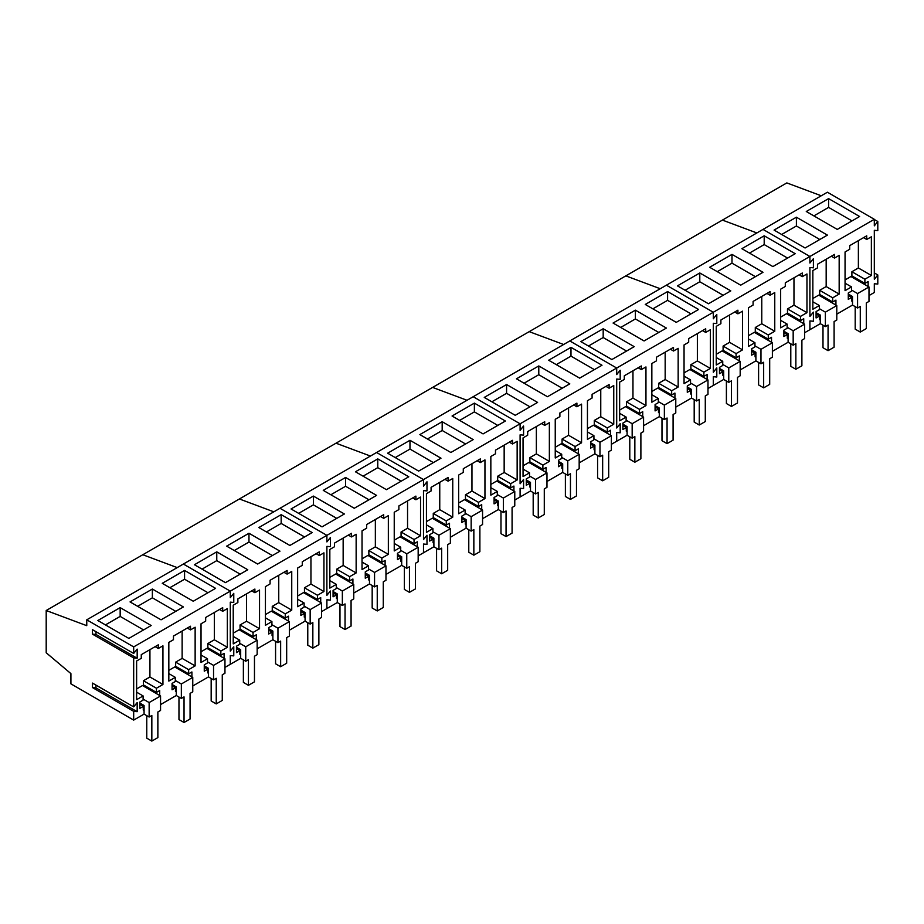 <?xml version="1.0" encoding="UTF-8"?>
<svg xmlns="http://www.w3.org/2000/svg" width="924" height="924" viewBox="0 0 924 924"><rect width="100%" height="100%" fill="white"/><g stroke="black" fill="none" stroke-linecap="round" stroke-linejoin="round"><path stroke-width="1.39" d="M860.279 332.074L860.279 306.456L857.576 308.015L857.576 293.555L868.987 286.971L868.987 301.42L866.296 302.98L866.296 328.598L860.279 332.074L855.197 329.152L855.197 306.641M857.576 308.015L852.506 305.082L852.506 296.488L848.29 294.051M868.987 286.971L850.923 276.542L845.056 279.926M857.576 293.555L851.547 290.067M828.066 350.67L828.066 325.052L825.375 326.599L825.375 312.15L836.786 305.567L836.786 320.016L834.095 321.575L834.095 347.193L828.066 350.67L822.995 347.736L822.995 325.236M825.375 326.599L820.304 323.677L820.304 315.072L816.088 312.647M836.786 305.567L818.722 295.126L812.854 298.521M825.375 312.15L819.345 308.662M795.864 369.265L795.864 343.636L793.173 345.195L793.173 330.746L804.585 324.151L804.585 338.611L801.893 340.159L801.893 365.777L795.864 369.265L790.794 366.331L790.794 343.82M793.173 345.195L788.103 342.273L788.103 333.668L783.887 331.231M804.585 324.151L786.52 313.721L780.653 317.105M793.173 330.746L787.144 327.258M763.663 387.849L763.663 362.231L760.972 363.79L760.972 349.33L772.383 342.746L772.383 357.195L769.692 358.755L769.692 384.372L763.663 387.849L758.592 384.927L758.592 362.416M760.972 363.79L755.901 360.857L755.901 352.263L751.686 349.826M772.383 342.746L754.319 332.317L748.452 335.701M760.972 349.33L754.943 345.842M731.462 406.445L731.462 380.827L728.77 382.374L728.77 367.925L740.182 361.33L740.182 375.791L737.491 377.35L737.491 402.968L731.462 406.445L726.391 403.511L726.391 381.011M728.77 382.374L723.7 379.452L723.7 370.847L719.484 368.422M740.182 361.33L722.118 350.901L716.25 354.296M728.77 367.925L722.741 364.437M699.26 425.028L699.26 399.411L696.569 400.97L696.569 386.509L707.98 379.926L707.98 394.386L705.289 395.934L705.289 421.552L699.26 425.028L694.19 422.106L694.19 399.595M696.569 400.97L691.499 398.048L691.499 389.443L687.283 387.006M707.98 379.926L689.916 369.496L684.049 372.88M696.569 386.509L690.528 383.033M667.059 443.624L667.059 418.006L664.368 419.565L664.368 405.105L675.779 398.521L675.779 412.97L673.088 414.529L673.088 440.147L667.059 443.624L661.988 440.702L661.988 418.191M664.368 419.565L659.297 416.632L659.297 408.038L655.081 405.601M675.779 398.521L657.715 388.092L651.847 391.476M664.368 405.105L658.327 401.617M634.857 462.219L634.857 436.602L632.166 438.149L632.166 423.7L643.578 417.105L643.578 431.566L640.886 433.125L640.886 458.743L634.857 462.219L629.787 459.286L629.787 436.786M632.166 438.149L627.096 435.227L627.096 426.622L622.88 424.197M643.578 417.105L625.513 406.676L619.646 410.06M632.166 423.7L626.125 420.212M602.656 480.803L602.656 455.186L599.965 456.745L599.965 442.284L611.376 435.701L611.376 450.161L608.685 451.709L608.685 477.327L602.656 480.803L597.585 477.881L597.585 455.37M599.965 456.745L594.894 453.823L594.894 445.218L590.679 442.781M611.376 435.701L593.312 425.271L587.445 428.655M599.965 442.284L593.924 438.808M570.454 499.399L570.454 473.781L567.763 475.34L567.763 460.88L579.175 454.296L579.175 468.745L576.484 470.304L576.484 495.922L570.454 499.399L565.384 496.477L565.384 473.966M567.763 475.34L562.693 472.407L562.693 463.813L558.477 461.376M579.175 454.296L561.111 443.867L555.243 447.251M567.763 460.88L561.723 457.392M538.253 517.994L538.253 492.377L535.562 493.924L535.562 479.475L546.973 472.88L546.973 487.341L544.282 488.9L544.282 514.518L538.253 517.994L533.183 515.061L533.183 492.55M535.562 493.924L530.491 491.002L530.491 482.397L526.276 479.972M546.973 472.88L528.909 462.45L523.042 465.835M535.562 479.475L529.521 475.987M506.052 536.578L506.052 510.96L503.361 512.52L503.361 498.059L514.772 491.476L514.772 505.936L512.081 507.484L512.081 533.102L506.052 536.578L500.981 533.656L500.981 511.145M503.361 512.52L498.29 509.586L498.29 500.993L494.074 498.556M514.772 491.476L496.708 481.046L490.84 484.43M503.361 498.059L497.32 494.583M473.85 555.174L473.85 529.556L471.159 531.115L471.159 516.655L482.571 510.071L482.571 524.52L479.879 526.079L479.879 551.697L473.85 555.174L468.78 552.24L468.78 529.741M471.159 531.115L466.089 528.182L466.089 519.577L461.873 517.151M482.571 510.071L464.506 499.641L458.639 503.026M471.159 516.655L465.118 513.167M441.649 573.769L441.649 548.151L438.958 549.699L438.958 535.25L450.369 528.655L450.369 543.116L447.678 544.675L447.678 570.293L441.649 573.769L436.578 570.836L436.578 548.325M438.958 549.699L433.887 546.777L433.887 538.172L429.672 535.735M450.369 528.655L432.305 518.225L426.438 521.61M438.958 535.25L432.917 531.762M409.447 592.353L409.447 566.735L406.756 568.295L406.756 553.834L418.168 547.251L418.168 561.711L415.477 563.259L415.477 588.877L409.447 592.353L404.377 589.431L404.377 566.92M406.756 568.295L401.686 565.361L401.686 556.768L397.47 554.331M418.168 547.251L400.104 536.821L394.236 540.205M406.756 553.834L400.716 550.357M377.246 610.949L377.246 585.331L374.555 586.89L374.555 572.43L385.966 565.846L385.966 580.295L383.275 581.854L383.275 607.472L377.246 610.949L372.176 608.015L372.176 585.516M374.555 586.89L369.484 583.956L369.484 575.352L365.269 572.926M385.966 565.846L367.902 555.416L362.035 558.801M374.555 572.43L368.514 568.941M345.045 629.544L345.045 603.926L342.354 605.474L342.354 591.025L353.765 584.43L353.765 598.891L351.074 600.45L351.074 626.068L345.045 629.544L339.974 626.611L339.974 604.1M342.354 605.474L337.283 602.552L337.283 593.947L333.067 591.51M353.765 584.43L335.701 574L329.833 577.385M342.354 591.025L336.313 587.537M312.843 648.128L312.843 622.51L310.152 624.07L310.152 609.609L321.564 603.026L321.564 617.475L318.872 619.034L318.872 644.652L312.843 648.128L307.773 645.206L307.773 622.695M310.152 624.07L305.082 621.136L305.082 612.543L300.866 610.106M321.564 603.026L303.499 592.596L297.632 595.98M310.152 609.609L304.112 606.121M280.642 666.724L280.642 641.106L277.951 642.654L277.951 628.204L289.362 621.621L289.362 636.07L286.671 637.629L286.671 663.247L280.642 666.724L275.571 663.79L275.571 641.291M277.951 642.654L272.88 639.731L272.88 631.127L268.665 628.701M289.362 621.621L271.298 611.18L265.431 614.576M277.951 628.204L271.91 624.716M248.44 685.319L248.44 659.69L245.749 661.249L245.749 646.8L257.161 640.205L257.161 654.666L254.47 656.213L254.47 681.831L248.44 685.319L243.37 682.386L243.37 659.875M245.749 661.249L240.679 658.327L240.679 649.722L236.463 647.285M257.161 640.205L239.097 629.775L233.229 633.159M245.749 646.8L239.709 643.312M216.239 703.903L216.239 678.285L213.548 679.845L213.548 665.384L224.959 658.8L224.959 673.25L222.268 674.809L222.268 700.427L216.239 703.903L211.169 700.981L211.169 678.47M213.548 679.845L208.477 676.911L208.477 668.318L204.262 665.881M224.959 658.8L206.895 648.371L201.028 651.755M213.548 665.384L207.507 661.896M184.038 722.499L184.038 696.881L181.347 698.429L181.347 683.979L192.758 677.384L192.758 691.845L190.067 693.404L190.067 719.022L184.038 722.499L178.967 719.565L178.967 697.066M181.347 698.429L176.276 695.506L176.276 686.902L172.06 684.476M192.758 677.384L174.694 666.955L168.826 670.35M181.347 683.979L175.306 680.491M151.836 741.083L151.836 715.465L149.145 717.024L149.145 702.563L160.557 695.98L160.557 710.441L157.865 711.988L157.865 737.606L151.836 741.083L146.766 738.161L146.766 715.65M149.145 717.024L144.075 714.102L144.075 705.497L139.859 703.06M160.557 695.98L142.492 685.55L136.625 688.934M149.145 702.563L143.105 699.087M809.909 267.51L809.909 316.458L813.397 312.127L809.909 316.458L809.909 267.51L813.397 267.821L813.397 258.697L809.909 263.028L809.909 256.479L809.909 263.028L813.397 258.697L813.397 267.821L809.909 267.51M868.987 295.576L874.312 292.492L874.312 283.749L877.8 284.061L877.8 274.948L874.312 279.279L874.312 230.319L877.8 230.63L877.8 221.506L874.312 225.849L874.312 219.3L827.407 192.215L763.005 229.406L809.909 256.479L713.305 312.254L713.305 318.803L716.793 314.472L713.305 318.803L713.305 312.254L616.701 368.029L616.701 374.578L620.189 370.247L616.701 374.578L616.701 368.029L520.096 423.804L520.096 430.353L523.585 426.01L520.096 430.353L520.096 423.804L423.492 479.579L423.492 486.128L426.98 481.785L423.492 486.128L423.492 479.579L326.888 535.354L326.888 541.903L330.376 537.56L326.888 541.903L326.888 535.354L230.284 591.129L230.284 597.678L233.772 593.335L230.284 597.678L230.284 591.129L133.68 646.904L133.68 653.453L92.469 629.66L92.469 634.141L95.957 634.453L95.957 631.669M821.251 195.773L786.832 182.917L722.429 220.097L756.848 232.952L722.429 220.097L625.825 275.872L660.244 288.727L625.825 275.872L529.221 331.647L563.64 344.502L529.221 331.647L432.617 387.422L467.036 400.277L432.617 387.422L336.013 443.197L370.432 456.052L336.013 443.197L239.408 498.972L273.827 511.827L239.408 498.972L142.804 554.735L177.212 567.602L142.804 554.735L46.2 610.51L86.764 625.675L86.764 619.819L133.68 646.904M820.304 323.677L809.909 329.683L809.909 320.94L813.397 321.252L809.909 320.94L809.909 329.683L804.585 332.756M813.397 321.252L813.397 312.127L813.397 321.252M852.506 305.082L836.786 314.16M874.312 219.3L809.909 256.479L763.005 229.406L666.4 285.181L713.305 312.254L666.4 285.181L569.796 340.944L616.701 368.029L569.796 340.944L473.192 396.719L520.096 423.804L473.192 396.719L376.588 452.494L423.492 479.579L376.588 452.494L279.984 508.269L326.888 535.354L279.984 508.269L183.379 564.044L230.284 591.129L183.379 564.044L86.764 619.819M835.931 305.07L835.931 300.127L832.686 301.998L832.686 297.817L839.165 294.075L839.165 255.382L834.522 258.062L834.522 254.4L817.497 264.229L817.497 267.891L812.854 270.57L812.854 309.263L819.345 305.521L812.854 301.778M819.345 305.521L819.345 309.702L816.088 311.584L816.088 317.972L819.496 315.996L819.496 319.658L820.304 319.196M868.133 286.475L868.133 281.531L864.887 283.414L864.887 279.221L871.367 275.479L871.367 236.798L866.724 239.478L866.724 235.816L849.699 245.645L849.699 249.295L845.056 251.975L845.056 290.667L851.547 286.925L845.056 283.183M851.547 286.925L851.547 291.118L848.29 292.989L848.29 299.376L851.697 297.413L851.697 301.062L852.506 300.6M828.597 198.614L859.609 216.516L837.283 229.406L806.271 211.492L828.597 198.614L828.597 207.392L813.882 215.893M796.396 217.198L827.407 235.112L805.081 247.99L774.069 230.088L796.396 217.198L796.396 225.987L781.681 234.477M877.8 274.948L874.312 272.927M877.8 221.506L874.312 219.496M839.165 294.075L826.171 286.567L826.171 259.228M832.686 297.817L819.692 290.309L826.171 286.567M832.686 301.998L819.692 294.502L819.692 290.309M822.938 296.373L822.938 297.563M819.496 315.996L816.088 314.033M834.522 258.062L831.357 256.237M871.367 275.479L858.373 267.983L858.373 240.633M864.887 279.221L851.893 271.725L858.373 267.983M864.887 283.414L851.893 275.906L851.893 271.725M855.139 277.789L855.139 278.967M851.697 297.413L848.29 295.437M866.724 239.478L863.559 237.641M851.997 220.905L828.597 207.392M819.796 239.501L796.396 225.987M716.793 367.902L713.305 372.233L713.305 323.273L716.793 323.585L716.793 314.472L716.793 323.585L713.305 323.273L713.305 372.233L716.793 367.902L716.793 377.027L716.793 367.902M723.7 379.452L713.305 385.458L713.305 376.715L716.793 377.027L713.305 376.715L713.305 385.458L707.98 388.53M788.103 342.273L772.383 351.339M755.901 360.857L740.182 369.935M739.327 360.845L739.327 355.902L736.082 357.773L736.082 353.592L742.561 349.849L742.561 311.157L737.918 313.837L737.918 310.175L720.893 320.004L720.893 323.666L716.25 326.345L716.25 365.038L722.741 361.296L716.25 357.553M722.741 361.296L722.741 365.477L719.484 367.359L719.484 373.735L722.891 371.771L722.891 375.433L723.7 374.971M771.528 342.25L771.528 337.306L768.283 339.189L768.283 334.996L774.762 331.254L774.762 292.562L770.119 295.241L770.119 291.591L753.095 301.42L753.095 305.07L748.452 307.75L748.452 346.442L754.943 342.7L748.452 338.958M754.943 342.7L754.943 346.893L751.686 348.764L751.686 355.151L755.093 353.187L755.093 356.837L755.901 356.375M803.73 323.654L803.73 318.722L800.484 320.593L800.484 316.401L806.964 312.659L806.964 273.978L802.321 276.657L802.321 272.996L785.296 282.825L785.296 286.486L780.653 289.166L780.653 327.847L787.144 324.105L780.653 320.362M787.144 324.105L787.144 328.297L783.887 330.168L783.887 336.555L787.294 334.592L787.294 338.253L788.103 337.78M764.194 235.793L795.206 253.696L772.88 266.586L741.868 248.683L764.194 235.793L764.194 244.583L749.48 253.072M731.993 254.389L763.005 272.291L740.678 285.181L709.667 267.267L731.993 254.389L731.993 263.167L717.278 271.668M699.791 272.973L730.803 290.887L708.477 303.765L677.465 285.863L699.791 272.973L699.791 281.762L685.077 290.252M742.561 349.849L729.567 342.342L729.567 315.003M736.082 353.592L723.088 346.084L729.567 342.342M736.082 357.773L723.088 350.277L723.088 346.084M726.333 352.148L726.333 353.338M722.891 371.771L719.484 369.808M737.918 313.837L734.753 312.012M774.762 331.254L761.769 323.747L761.769 296.408M768.283 334.996L755.289 327.5L761.769 323.747M768.283 339.189L755.289 331.681L755.289 327.5M758.535 333.564L758.535 334.742M755.093 353.187L751.686 351.212M770.119 295.241L766.955 293.416M806.964 312.659L793.97 305.163L793.97 277.824M800.484 316.401L787.491 308.905L793.97 305.163M800.484 320.593L787.491 313.097L787.491 308.905M790.736 314.969L790.736 316.158M787.294 334.592L783.887 332.628M802.321 276.657L799.156 274.821M787.595 258.085L764.194 244.583M755.393 276.68L731.993 263.167M723.192 295.276L699.791 281.762M620.189 423.677L616.701 428.008L616.701 379.048L620.189 379.36L620.189 370.247L620.189 379.36L616.701 379.048L616.701 428.008L620.189 423.677L620.189 432.802L620.189 423.677M627.096 435.227L616.701 441.233L616.701 432.49L620.189 432.802L616.701 432.49L616.701 441.233L611.376 444.305M691.499 398.048L675.779 407.114M659.297 416.632L643.578 425.71M642.723 416.62L642.723 411.677L639.477 413.548L639.477 409.367L645.957 405.624L645.957 366.932L641.314 369.612L641.314 365.95L624.289 375.779L624.289 379.441L619.646 382.12L619.646 420.813L626.125 417.071L619.646 413.328M626.125 417.071L626.125 421.252L622.88 423.134L622.88 429.51L626.287 427.546L626.287 431.208L627.096 430.746M674.924 398.025L674.924 393.081L671.679 394.964L671.679 390.771L678.158 387.029L678.158 348.336L673.515 351.016L673.515 347.366L656.49 357.184L656.49 360.845L651.847 363.525L651.847 402.217L658.327 398.475L651.847 394.733M658.327 398.475L658.327 402.668L655.081 404.539L655.081 410.926L658.489 408.951L658.489 412.612L659.297 412.15M707.126 379.429L707.126 374.497L703.88 376.368L703.88 372.176L710.36 368.433L710.36 329.752L705.717 332.432L705.717 328.771L688.692 338.6L688.692 342.261L684.049 344.941L684.049 383.622L690.528 379.88L684.049 376.137M690.528 379.88L690.528 384.072L687.283 385.943L687.283 392.33L690.69 390.367L690.69 394.028L691.499 393.555M667.59 291.568L698.602 309.471L676.276 322.361L645.264 304.458L667.59 291.568L667.59 300.346L652.875 308.847M635.389 310.164L666.4 328.066L644.074 340.956L613.062 323.042L635.389 310.164L635.389 318.942L620.674 327.442M603.187 328.748L634.199 346.65L611.873 359.54L580.861 341.637L603.187 328.748L603.187 337.537L588.472 346.026M645.957 405.624L632.963 398.117L632.963 370.778M639.477 409.367L626.472 401.859L632.963 398.117M639.477 413.548L626.472 406.052L626.472 401.859M629.729 407.923L629.729 409.113M626.287 427.546L622.88 425.583M641.314 369.612L638.149 367.787M678.158 387.029L665.164 379.521L665.164 352.183M671.679 390.771L658.685 383.264L665.164 379.521M671.679 394.964L658.685 387.456L658.685 383.264M661.931 389.327L661.931 390.517M658.489 408.951L655.081 406.987M673.515 351.016L670.35 349.191M710.36 368.433L697.366 360.938L697.366 333.587M703.88 372.176L690.886 364.68L697.366 360.938M703.88 376.368L690.886 368.861L690.886 364.68M694.132 370.743L694.132 371.933M690.69 390.367L687.283 388.403M705.717 332.432L702.552 330.596M690.99 313.86L667.59 300.346M658.789 332.455L635.389 318.942M626.587 351.051L603.187 337.537M523.585 479.452L520.096 483.783L520.096 434.823L523.585 435.135L523.585 426.01L523.585 435.135L520.096 434.823L520.096 483.783L523.585 479.452L523.585 488.577L523.585 479.452M530.491 491.002L520.096 496.997L520.096 488.265L523.585 488.577L520.096 488.265L520.096 496.997L514.772 500.08M594.894 453.823L579.175 462.889M562.693 472.407L546.973 481.485M546.119 472.395L546.119 467.452L542.873 469.323L542.873 465.142L549.353 461.399L549.353 422.707L544.71 425.387L544.71 421.725L527.685 431.554L527.685 435.216L523.042 437.895L523.042 476.588L529.521 472.845L523.042 469.092M529.521 472.845L529.521 477.027L526.276 478.909L526.276 485.285L529.683 483.321L529.683 486.983L530.491 486.521M578.32 453.799L578.32 448.856L575.074 450.739L575.074 446.546L581.554 442.804L581.554 404.111L576.911 406.791L576.911 403.13L559.886 412.959L559.886 416.62L555.243 419.3L555.243 457.992L561.723 454.25L555.243 450.508M561.723 454.25L561.723 458.431L558.477 460.314L558.477 466.701L561.884 464.726L561.884 468.387L562.693 467.925M610.521 435.204L610.521 430.272L607.276 432.143L607.276 427.951L613.755 424.208L613.755 385.527L609.112 388.207L609.112 384.546L592.088 394.375L592.088 398.036L587.445 400.716L587.445 439.397L593.924 435.654L587.445 431.912M593.924 435.654L593.924 439.847L590.679 441.718L590.679 448.105L594.086 446.142L594.086 449.803L594.894 449.33M570.986 347.343L601.998 365.246L579.671 378.135L548.66 360.233L570.986 347.343L570.986 356.121L556.271 364.622M538.784 365.939L569.796 383.841L547.47 396.719L516.458 378.817L538.784 365.939L538.784 374.717L524.07 383.217M506.583 384.523L537.595 402.425L515.269 415.315L484.257 397.412L506.583 384.523L506.583 393.312L491.868 401.801M549.353 461.399L536.359 453.892L536.359 426.553M542.873 465.142L529.868 457.634L536.359 453.892M542.873 469.323L529.868 461.827L529.868 457.634M533.125 463.698L533.125 464.887M529.683 483.321L526.276 481.358M544.71 425.387L541.533 423.562M581.554 442.804L568.56 435.296L568.56 407.958M575.074 446.546L562.069 439.039L568.56 435.296M575.074 450.739L562.069 443.231L562.069 439.039M565.326 445.102L565.326 446.292M561.884 464.726L558.477 462.762M576.911 406.791L573.746 404.966M613.755 424.208L600.762 416.712L600.762 389.362M607.276 427.951L594.271 420.455L600.762 416.712M607.276 432.143L594.271 424.636L594.271 420.455M597.528 426.518L597.528 427.708M594.086 446.142L590.679 444.167M609.112 388.207L605.948 386.371M594.386 369.635L570.986 356.121M562.185 388.23L538.784 374.717M529.983 406.826L506.583 393.312M426.98 535.227L423.492 539.558L423.492 490.598L426.98 490.91L426.98 481.785L426.98 490.91L423.492 490.598L423.492 539.558L426.98 535.227L426.98 544.34L426.98 535.227M433.887 546.777L423.492 552.771L423.492 544.04L426.98 544.34L423.492 544.04L423.492 552.771L418.168 555.855M498.29 509.586L482.571 518.664M466.089 528.182L450.369 537.26M449.514 528.158L449.514 523.227L446.257 525.098L446.257 520.917L452.748 517.174L452.748 478.482L448.105 481.161L448.105 477.5L431.081 487.329L431.081 490.991L426.438 493.67L426.438 532.351L432.917 528.609L426.438 524.867M432.917 528.609L432.917 532.802L429.672 534.673L429.672 541.06L433.079 539.096L433.079 542.758L433.887 542.296M481.716 509.574L481.716 504.631L478.459 506.514L478.459 502.321L484.95 498.579L484.95 459.886L480.307 462.566L480.307 458.905L463.282 468.734L463.282 472.395L458.639 475.075L458.639 513.767L465.118 510.025L458.639 506.283M465.118 510.025L465.118 514.206L461.873 516.089L461.873 522.476L465.28 520.501L465.28 524.162L466.089 523.7M513.917 490.979L513.917 486.047L510.672 487.918L510.672 483.726L517.151 479.983L517.151 441.302L512.508 443.982L512.508 440.321L495.483 450.15L495.483 453.811L490.84 456.491L490.84 495.172L497.32 491.429L490.84 487.687M497.32 491.429L497.32 495.622L494.074 497.493L494.074 503.88L497.482 501.917L497.482 505.578L498.29 505.105M474.382 403.118L505.393 421.021L483.067 433.91L452.055 416.008L474.382 403.118L474.382 411.896L459.667 420.397M442.18 421.714L473.192 439.616L450.866 452.494L419.854 434.592L442.18 421.714L442.18 430.492L427.466 438.981M409.979 440.298L440.991 458.2L418.664 471.09L387.653 453.187L409.979 440.298L409.979 449.087L395.264 457.576M452.748 517.174L439.755 509.667L439.755 482.328M446.257 520.917L433.264 513.409L439.755 509.667M446.257 525.098L433.264 517.602L433.264 513.409M436.521 519.473L436.521 520.662M433.079 539.096L429.672 537.133M448.105 481.161L444.929 479.337M484.95 498.579L471.956 491.071L471.956 463.733M478.459 502.321L465.465 494.814L471.956 491.071M478.459 506.514L465.465 499.006L465.465 494.814M468.722 500.877L468.722 502.067M465.28 520.501L461.873 518.537M480.307 462.566L477.131 460.741M517.151 479.983L504.158 472.487L504.158 445.137M510.672 483.726L497.666 476.23L504.158 472.487M510.672 487.918L497.666 480.411L497.666 476.23M500.923 482.293L500.923 483.483M497.482 501.917L494.074 499.942M512.508 443.982L509.332 442.146M497.782 425.41L474.382 411.896M465.581 444.005L442.18 430.492M433.379 462.601L409.979 449.087M330.376 591.002L326.888 595.333L326.888 546.373L330.376 546.685L330.376 537.56L330.376 546.685L326.888 546.373L326.888 595.333L330.376 591.002L330.376 600.115L330.376 591.002M337.283 602.552L326.888 608.546L326.888 599.803L330.376 600.115L326.888 599.803L326.888 608.546L321.564 611.63M401.686 565.361L385.966 574.439M369.484 583.956L353.765 593.035M352.91 583.933L352.91 579.002L349.653 580.873L349.653 576.68L356.144 572.938L356.144 534.257L351.501 536.936L351.501 533.275L334.476 543.104L334.476 546.765L329.833 549.445L329.833 588.126L336.313 584.384L329.833 580.642M336.313 584.384L336.313 588.576L333.067 590.448L333.067 596.835L336.475 594.871L336.475 598.533L337.283 598.059M385.112 565.349L385.112 560.406L381.855 562.277L381.855 558.096L388.346 554.354L388.346 515.661L383.703 518.341L383.703 514.68L366.678 524.509L366.678 528.17L362.035 530.85L362.035 569.542L368.514 565.8L362.035 562.058M368.514 565.8L368.514 569.981L365.269 571.864L365.269 578.251L368.676 576.276L368.676 579.937L369.484 579.475M417.313 546.754L417.313 541.811L414.056 543.693L414.056 539.5L420.547 535.758L420.547 497.077L415.904 499.757L415.904 496.096L398.879 505.925L398.879 509.586L394.236 512.266L394.236 550.947L400.716 547.204L394.236 543.462M400.716 547.204L400.716 551.397L397.47 553.268L397.47 559.655L400.877 557.692L400.877 561.353L401.686 560.88M377.777 458.893L408.789 476.796L386.463 489.685L355.451 471.783L377.777 458.893L377.777 467.671L363.063 476.172M345.576 477.477L376.588 495.391L354.262 508.269L323.25 490.367L345.576 477.477L345.576 486.267L330.861 494.756M313.375 496.072L344.386 513.975L322.06 526.865L291.048 508.962L313.375 496.072L313.375 504.862L298.66 513.351M356.144 572.938L343.151 565.442L343.151 538.103M349.653 576.68L336.659 569.184L343.151 565.442M349.653 580.873L336.659 573.377L336.659 569.184M339.917 575.248L339.917 576.437M336.475 594.871L333.067 592.908M351.501 536.936L348.325 535.1M388.346 554.354L375.352 546.846L375.352 519.507M381.855 558.096L368.861 550.588L375.352 546.846M381.855 562.277L368.861 554.781L368.861 550.588M372.118 556.652L372.118 557.842M368.676 576.276L365.269 574.312M383.703 518.341L380.526 516.516M420.547 535.758L407.553 528.262L407.553 500.912M414.056 539.5L401.062 532.005L407.553 528.262M414.056 543.693L401.062 536.186L401.062 532.005M404.319 538.068L404.319 539.258M400.877 557.692L397.47 555.717M415.904 499.757L412.728 497.921M401.178 481.185L377.777 467.671M368.976 499.78L345.576 486.267M336.775 518.376L313.375 504.862M233.772 646.765L230.284 651.108L230.284 602.148L233.772 602.46L233.772 593.335L233.772 602.46L230.284 602.148L230.284 651.108L233.772 646.765L233.772 655.89L233.772 646.765M240.679 658.327L230.284 664.321L230.284 655.578L233.772 655.89L230.284 655.578L230.284 664.321L224.959 667.394M305.082 621.136L289.362 630.214M272.88 639.731L257.161 648.81M256.306 639.708L256.306 634.776L253.049 636.648L253.049 632.455L259.54 628.713L259.54 590.032L254.897 592.711L254.897 589.05L237.872 598.879L237.872 602.54L233.229 605.22L233.229 643.901L239.709 640.159L233.229 636.417M239.709 640.159L239.709 644.351L236.463 646.222L236.463 652.61L239.87 650.646L239.87 654.308L240.679 653.834M288.507 621.124L288.507 616.181L285.25 618.052L285.25 613.871L291.741 610.129L291.741 571.436L287.098 574.116L287.098 570.454L270.074 580.284L270.074 583.945L265.431 586.625L265.431 625.317L271.91 621.575L265.431 617.833M271.91 621.575L271.91 625.756L268.665 627.639L268.665 634.026L272.072 632.051L272.072 635.712L272.88 635.25M320.709 602.529L320.709 597.585L317.452 599.468L317.452 595.275L323.943 591.533L323.943 552.852L319.3 555.532L319.3 551.871L302.275 561.7L302.275 565.349L297.632 568.029L297.632 606.721L304.112 602.979L297.632 599.237M304.112 602.979L304.112 607.172L300.866 609.043L300.866 615.43L304.273 613.467L304.273 617.116L305.082 616.654M281.173 514.668L312.185 532.571L289.859 545.46L258.847 527.546L281.173 514.668L281.173 523.446L266.459 531.947M248.972 533.252L279.984 551.166L257.657 564.044L226.646 546.142L248.972 533.252L248.972 542.042L234.257 550.531M216.77 551.847L247.782 569.75L225.456 582.64L194.444 564.737L216.77 551.847L216.77 560.637L202.056 569.126M259.54 628.713L246.546 621.217L246.546 593.878M253.049 632.455L240.055 624.959L246.546 621.217M253.049 636.648L240.055 629.152L240.055 624.959M243.312 631.023L243.312 632.212M239.87 650.646L236.463 648.683M254.897 592.711L251.721 590.875M291.741 610.129L278.748 602.621L278.748 575.282M285.25 613.871L272.257 606.363L278.748 602.621M285.25 618.052L272.257 610.556L272.257 606.363M275.514 612.427L275.514 613.617M272.072 632.051L268.665 630.087M287.098 574.116L283.922 572.291M323.943 591.533L310.949 584.037L310.949 556.687M317.452 595.275L304.458 587.779L310.949 584.037M317.452 599.468L304.458 591.961L304.458 587.779M307.715 593.843L307.715 595.021M304.273 613.467L300.866 611.492M319.3 555.532L316.123 553.695M304.573 536.959L281.173 523.446M272.372 555.555L248.972 542.042M240.171 574.139L216.77 560.637M144.075 714.102L133.68 720.096L133.68 711.353L137.168 711.665L137.168 702.54L133.68 706.883L92.469 683.09L92.469 687.572L95.957 687.883L95.957 685.111M208.477 676.911L192.758 685.989M176.276 695.506L160.557 704.585M133.68 706.883L133.68 657.923L137.168 658.235L137.168 649.11L133.68 653.453M159.702 695.483L159.702 690.551L156.445 692.423L156.445 688.23L162.936 684.488L162.936 645.807L158.293 648.486L158.293 644.825L141.268 654.654L141.268 658.315L136.625 660.995L136.625 699.676L143.105 695.934L136.625 692.192M143.105 695.934L143.105 700.126L139.859 701.997L139.859 708.385L143.266 706.421L143.266 710.082L144.075 709.609M191.903 676.899L191.903 671.956L188.646 673.827L188.646 669.646L195.137 665.904L195.137 627.211L190.494 629.891L190.494 626.229L173.469 636.059L173.469 639.72L168.826 642.399L168.826 681.092L175.306 677.35L168.826 673.608M175.306 677.35L175.306 681.531L172.06 683.414L172.06 689.789L175.468 687.826L175.468 691.487L176.276 691.025M224.105 658.304L224.105 653.36L220.848 655.243L220.848 651.05L227.339 647.308L227.339 608.616L222.696 611.295L222.696 607.646L205.671 617.475L205.671 621.124L201.028 623.804L201.028 662.496L207.507 658.754L201.028 655.012M207.507 658.754L207.507 662.947L204.262 664.818L204.262 671.205L207.669 669.242L207.669 672.891L208.477 672.429M133.68 720.096L70.917 683.864L70.917 673.619L46.2 652.76L46.2 610.51M184.569 570.443L215.581 588.345L193.255 601.235L162.243 583.321L184.569 570.443L184.569 579.221L169.854 587.722M152.368 589.027L183.379 606.941L161.053 619.819L130.041 601.917L152.368 589.027L152.368 597.816L137.653 606.306M120.166 607.622L151.178 625.525L128.852 638.415L97.84 620.512L120.166 607.622L120.166 616.4L105.451 624.901M137.168 711.665L95.957 687.883M133.68 711.353L92.469 687.572M133.68 657.923L92.469 634.141M137.168 658.235L95.957 634.453M162.936 684.488L149.931 676.992L149.931 649.641M156.445 688.23L143.451 680.734L149.931 676.992M156.445 692.423L143.451 684.915L143.451 680.734M146.697 686.798L146.697 687.987M143.266 706.421L139.859 704.458M158.293 648.486L155.117 646.65M195.137 665.904L182.132 658.396L182.132 631.057M188.646 669.646L175.652 662.138L182.132 658.396M188.646 673.827L175.652 666.331L175.652 662.138M178.898 668.202L178.898 669.392M175.468 687.826L172.06 685.862M190.494 629.891L187.318 628.066M227.339 647.308L214.345 639.801L214.345 612.462M220.848 651.05L207.854 643.554L214.345 639.801M220.848 655.243L207.854 647.736L207.854 643.554M211.099 649.618L211.099 650.796M207.669 669.242L204.262 667.267M222.696 611.295L219.519 609.47M207.969 592.734L184.569 579.221M175.768 611.33L152.368 597.816M143.566 629.914L120.166 616.4"/></g></svg>
